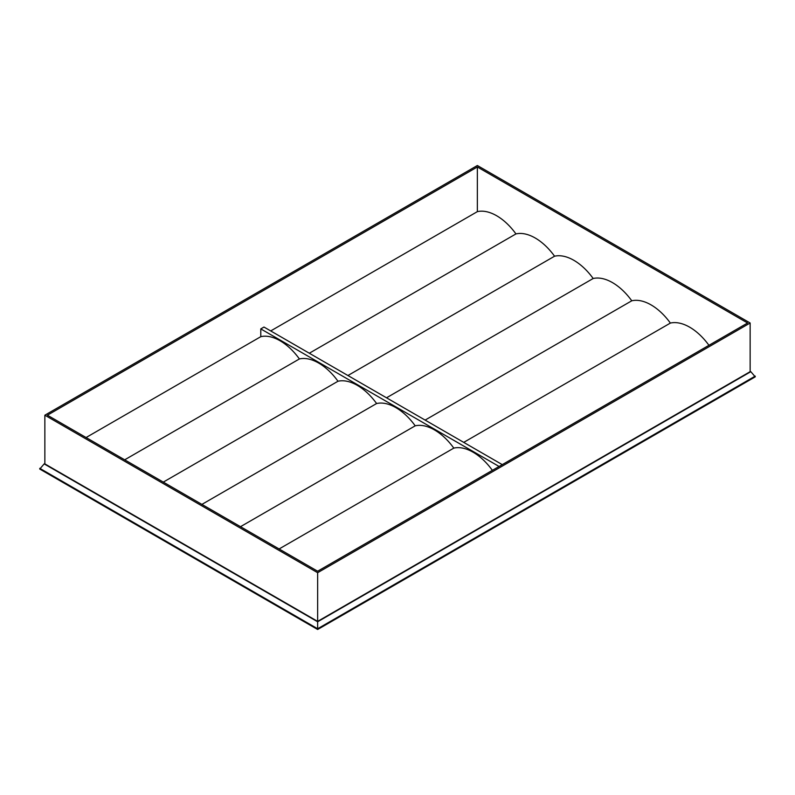 <?xml version="1.0" encoding="UTF-8"?>
<svg xmlns="http://www.w3.org/2000/svg" width="795" height="795" viewBox="0 0 795 795"><rect width="100%" height="100%" fill="white"/><g stroke="black" fill="none" stroke-linecap="round" stroke-linejoin="round"><path stroke-width="1.19" d="M750.828 371.682L755.25 376.85L317.642 629.491L39.75 469.05L44.172 463.892L317.642 621.779L750.828 371.682L750.142 371.285M755.25 376.105L317.642 628.756L317.642 629.491M317.642 621.779L317.642 628.756L39.75 468.315M44.858 463.495L44.172 463.892M44.858 415.199L44.858 463.892L317.642 621.382L750.142 371.682L750.142 322.999L317.642 572.698L44.858 415.199L477.358 165.509L750.142 322.999M163.293 482.108L337.994 381.242A47.561 27.457 -120 0 0 299.397 358.952A47.561 27.457 -120 0 0 260.79 336.673L260.79 328.901L499.071 466.466M124.696 459.818L299.397 358.952M201.9 504.398L376.601 403.532A47.561 27.457 -120 0 0 337.994 381.242M240.507 526.678L415.209 425.822A47.561 27.457 -120 0 0 376.601 403.532M279.105 548.967L453.806 448.112A47.561 27.457 -120 0 0 415.209 425.822M492.373 470.342A47.561 27.457 -120 0 0 453.806 448.112M463.733 442.378L670.374 323.078A47.561 27.457 -120 0 0 631.767 300.788A47.561 27.457 -120 0 0 593.169 278.498A47.561 27.457 -120 0 0 554.562 256.209A47.561 27.457 -120 0 0 515.955 233.919A47.561 27.457 -120 0 0 477.358 211.639L270.707 330.939M708.941 345.308A47.561 27.457 -120 0 0 670.374 323.078M425.126 420.088L631.767 300.788M386.529 397.798L593.169 278.498M347.922 375.518L554.562 256.209M309.315 353.228L515.955 233.919M502.271 464.628L263.98 327.053L260.79 328.901M86.089 437.528L260.79 336.673M317.642 571.217L47.412 415.199L477.358 166.98L747.588 322.999L317.642 571.217M477.358 166.98L477.358 211.639M317.642 572.698L317.642 621.382"/></g></svg>
